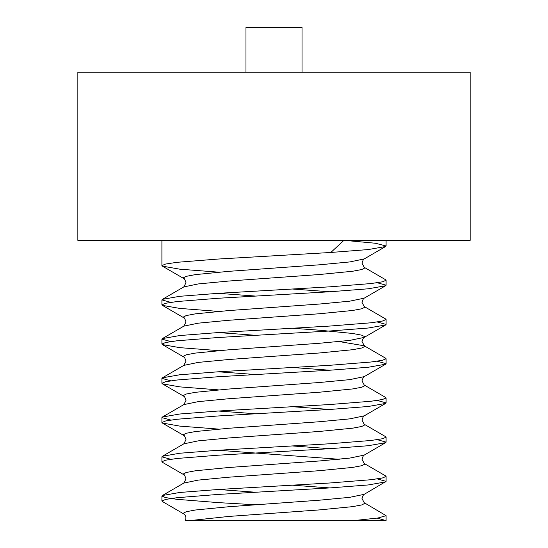 <?xml version="1.0" encoding="UTF-8"?>
<svg xmlns="http://www.w3.org/2000/svg" width="548" height="548" viewBox="0 0 548 548"><rect width="100%" height="100%" fill="white"/><g stroke="black" fill="none" stroke-linecap="round" stroke-linejoin="round"><path stroke-width="0.82" d="M364.208 494.33L349.754 497.324L319.395 500.201L228.605 506.742L195.369 510.01L186.197 511.729L183.203 513.277L183.792 513.942C185.882 515.449 186.416 517.668 185.388 520.6L386.093 520.6L353.624 520.6L377.88 518.031L386.093 515.668L364.208 502.708L361.988 498.516C363.173 495.097 363.913 493.7 364.208 494.33L386.093 481.37L377.223 478.904M386.093 515.675L386.093 520.6L377.223 518.134M183.792 513.942L162.379 501.516L161.907 500.982L165.599 499.434L176.929 497.714L217.953 494.447L330.047 487.905L368.242 484.953L385.621 481.898M255.683 504.79L217.953 502.591L176.942 499.324L165.612 497.605L161.907 496.056L162.379 495.522L183.792 483.089L186.012 478.904C184.827 475.479 184.087 474.082 183.792 474.712L162.379 462.286L161.907 461.745L165.619 460.197L176.956 458.477L217.953 455.217L330.047 448.675L368.242 445.723L385.621 442.668L386.093 442.133L377.223 439.667M218.31 429.077L179.758 426.104L162.379 423.049L161.907 422.522L165.599 420.974L176.929 419.254L217.953 415.98L330.047 409.445L368.242 406.493L385.621 403.438L386.093 402.903L377.223 400.437M218.31 389.847L179.758 386.874L162.379 383.819L161.907 383.285L165.619 381.737L176.949 380.017L217.953 376.75L330.047 370.208L368.242 367.256L385.621 364.201L386.093 363.673L377.223 361.207M218.31 350.617L179.758 347.644L162.379 344.589L161.907 344.055L165.599 342.507L176.929 340.788L217.953 337.52L330.047 330.978L368.242 328.026L385.621 324.971L386.093 324.443L377.223 321.977M218.31 311.387L179.758 308.414L162.379 305.359L161.907 304.818L165.612 303.27L176.949 301.551L217.953 298.283L330.047 291.748L368.242 288.796L385.621 285.741L386.093 285.207L377.223 282.741M218.31 272.151L179.758 269.178L162.379 266.123L161.907 265.595L165.599 264.047L176.929 262.321L217.953 259.053L330.047 252.518L368.242 249.566L385.621 246.511L386.093 245.977L375.401 243.25L344.658 240.373M162.379 495.522L179.758 492.467L217.953 489.515L330.047 482.973L371.071 479.706L382.401 477.986L386.093 476.438L385.621 475.904L364.208 463.478L361.988 459.286C363.173 455.861 363.913 454.47 364.208 455.1L385.621 442.668M170.777 459.286L161.907 456.827L162.379 456.285L179.758 453.237L217.953 450.278L330.047 443.743L371.071 440.476L382.401 438.749L386.093 437.201L385.621 436.674L364.208 424.241L361.988 420.056C363.173 416.631 363.913 415.233 364.208 415.864L385.621 403.438M170.777 420.056L161.907 417.59L162.379 417.055L179.758 414L217.953 411.048L330.047 404.513L371.071 401.239L382.401 399.519L386.093 397.971L385.621 397.444L364.208 385.011L361.988 380.826C363.173 377.401 363.913 376.003 364.208 376.634L385.621 364.201M170.777 380.826L161.907 378.36L162.379 377.825L179.758 374.77L217.953 371.818L330.047 365.276L371.071 362.009L382.401 360.289L386.093 358.741L385.621 358.207L364.208 345.781L339.287 341.589M170.777 341.589L161.907 339.13L162.379 338.596L179.758 335.54L217.953 332.588L330.047 326.046L371.071 322.779L382.401 321.06L386.093 319.511L385.621 318.977L364.208 306.544L361.988 302.359C363.173 298.934 363.913 297.537 364.208 298.167L385.621 285.741M170.777 302.359L161.907 299.893L162.379 299.359L179.758 296.304L217.953 293.351L330.047 286.816L371.071 283.549L382.401 281.823L386.093 280.275L385.621 279.747L364.208 267.314L361.988 263.129C363.173 259.704 363.913 258.307 364.208 258.937L385.621 246.511M192.656 520.6L239.449 520.6M280.96 520.6L307.003 520.6M343.904 240.36L330.622 252.655M302.023 72.233L302.023 27.4L245.977 27.4L245.977 72.233M470.157 240.373L77.843 240.373L77.843 72.233L470.157 72.233L470.157 240.373M329.691 487.925L292.317 485.179M183.792 474.712L183.203 474.047L186.197 472.499L195.369 470.78L228.605 467.513L319.395 460.971L349.754 458.094L364.208 455.1M329.691 448.696L292.317 445.942M162.379 456.285L183.792 443.859L186.012 439.667C184.827 436.249 184.087 434.852 183.792 435.482L183.203 434.817L186.197 433.269L195.369 431.55L228.605 428.276L319.395 421.741L349.754 418.864L364.208 415.864M329.691 409.466L292.317 406.712M162.379 417.055L183.792 404.63L186.012 400.437C184.827 397.012 184.087 395.622 183.792 396.252L183.203 395.588L186.197 394.039L195.369 392.313L228.605 389.046L319.395 382.504L349.754 379.634L364.208 376.634M329.691 370.229L292.317 367.482M162.379 377.825L183.792 365.393L186.012 361.207C184.827 357.782 184.087 356.385 183.792 357.015L183.203 356.351L186.197 354.803L195.369 353.083L228.605 349.816L319.395 343.274L349.754 340.397L364.208 337.404L364.797 336.739L361.803 335.191L352.631 333.465L319.395 330.197L292.317 328.245M162.379 338.596L183.792 326.163L186.012 321.977C184.827 318.552 184.087 317.155 183.792 317.785L183.203 317.121L186.197 315.573L195.369 313.853L228.605 310.579L319.395 304.044L349.754 301.167L364.208 298.167M329.691 291.769L292.317 289.015M162.379 299.359L183.792 286.933L186.012 282.741C184.827 279.322 184.087 277.925 183.792 278.555L183.203 277.891L186.197 276.343L195.369 274.617L228.605 271.349L319.395 264.814L349.754 261.937L364.208 258.937M189.964 520.6L228.605 516.449L319.395 509.907L352.631 506.64L361.803 504.92L364.797 503.372L364.208 502.708M255.683 492.248L218.31 489.494M183.792 483.089L198.246 480.096L228.605 477.219L319.395 470.677L352.631 467.41L361.803 465.69L364.797 464.142L364.208 463.478M339.287 459.286L218.31 450.257M183.792 443.859L198.246 440.859L228.605 437.982L319.395 431.447L352.631 428.18L361.803 426.454L364.797 424.906L364.208 424.241M255.683 413.781L218.31 411.027M183.792 404.63L198.246 401.629L228.605 398.752L319.395 392.217L352.631 388.943L361.803 387.224L364.797 385.676L364.208 385.011M255.683 374.551L218.31 371.797M183.792 365.393L198.246 362.399L228.605 359.522L319.395 352.981L352.631 349.713L361.803 347.994L364.797 346.446L361.988 341.589C363.173 338.171 363.913 336.773 364.208 337.404L385.621 324.971M255.683 335.314L218.31 332.568M183.792 326.163L198.246 323.162L228.605 320.292L319.395 313.751L352.631 310.483L361.803 308.764L364.797 307.216L364.208 306.544M255.683 296.084L218.31 293.331M183.792 286.933L198.246 283.933L228.605 281.056L319.395 274.521L352.631 271.253L361.803 269.527L364.797 267.979L364.208 267.314M386.093 481.37L386.093 476.445M386.093 442.14L386.093 437.215M386.093 402.903L386.093 397.978M386.093 363.68L386.093 358.748M386.093 324.437L386.093 319.511M386.093 285.213L386.093 280.275M386.093 245.97L386.093 240.373M161.907 500.975L161.907 496.043M161.907 461.765L161.907 456.813M161.907 422.508L161.907 417.576M161.907 383.299L161.907 378.346M161.907 344.048L161.907 339.116M161.907 304.832L161.907 299.893M161.907 265.581L161.907 240.373M183.792 435.482L162.379 423.049M183.792 396.252L162.379 383.819M183.792 357.015L162.379 344.589M183.792 317.785L162.379 305.359M183.792 278.555L162.379 266.123"/></g></svg>

